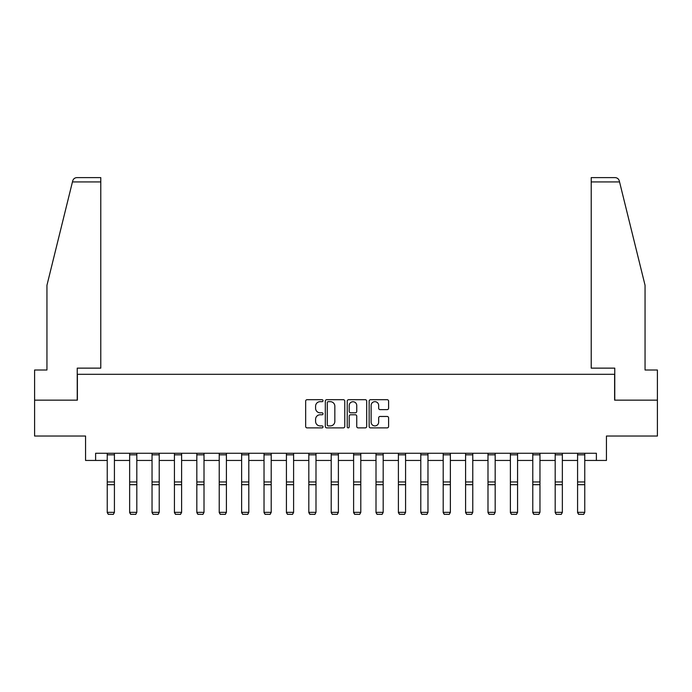 <?xml version="1.0" encoding="UTF-8"?>
<svg xmlns="http://www.w3.org/2000/svg" width="692" height="692" viewBox="0 0 692 692"><rect width="100%" height="100%" fill="white"/><g stroke="black" fill="none" stroke-linecap="round" stroke-linejoin="round"><path stroke-width="1.04" d="M323.026 400.685A0.986 0.986 0 0 0 322.04 399.699L307.066 399.699A1.41 1.41 0 0 0 305.665 401.109L305.665 426.471A1.41 1.41 0 0 0 307.066 427.881L322.04 427.881A0.986 0.986 0 0 0 323.026 426.895A0.986 0.986 0 0 0 322.04 425.909L320.102 425.909A4.507 4.507 0 0 1 315.595 421.402L315.595 419.283A4.507 4.507 0 0 1 320.102 414.776L322.04 414.776A0.986 0.986 0 0 0 323.026 413.79A0.986 0.986 0 0 0 322.04 412.804L320.102 412.804A4.507 4.507 0 0 1 315.595 408.289L315.595 406.178A4.507 4.507 0 0 1 320.102 401.671L322.04 401.671A0.986 0.986 0 0 0 323.026 400.685M387.183 409.629A1.41 1.41 0 0 0 388.593 408.219L388.593 401.109A1.41 1.41 0 0 0 387.183 399.699L370.557 399.699A1.41 1.41 0 0 0 369.147 401.109L369.147 426.471A1.41 1.41 0 0 0 370.557 427.881L387.183 427.881A1.41 1.41 0 0 0 388.593 426.471L388.593 417.873A1.41 1.41 0 0 0 387.183 416.463L380.064 416.463A1.41 1.41 0 0 0 378.662 417.873L378.662 422.137A3.771 3.771 0 0 1 374.891 425.909A3.771 3.771 0 0 1 371.12 422.137L371.12 405.443A3.771 3.771 0 0 1 374.891 401.671A3.771 3.771 0 0 1 378.662 405.443L378.662 408.219A1.41 1.41 0 0 0 380.064 409.629L387.183 409.629M95.617 460.448L95.617 453.269L596.383 453.269L596.383 460.448L606.434 460.448L606.434 436.038L657.4 436.038L657.4 400.149L614.617 400.149L614.617 374.311L77.383 374.311L77.383 400.149L34.6 400.149L34.6 436.038L85.566 436.038L85.566 460.448L107.243 460.448M344.763 401.109A1.41 1.41 0 0 0 343.362 399.699L326.728 399.699A1.41 1.41 0 0 0 325.318 401.109L325.318 426.471A1.41 1.41 0 0 0 326.728 427.881L343.362 427.881A1.41 1.41 0 0 0 344.763 426.471L344.763 401.109M348.638 399.699L365.272 399.699A1.41 1.41 0 0 1 366.682 401.109L366.682 426.471A1.41 1.41 0 0 1 365.272 427.881L358.153 427.881A1.41 1.41 0 0 1 356.743 426.471L356.743 416.186A1.41 1.41 0 0 0 355.333 414.776L350.619 414.776A1.41 1.41 0 0 0 349.209 416.186L349.209 426.895A0.986 0.986 0 0 1 348.223 427.881A0.986 0.986 0 0 1 347.237 426.895L347.237 401.109A1.41 1.41 0 0 1 348.638 399.699M114.422 460.448L129.646 460.448M136.817 460.448L152.041 460.448M159.221 460.448L174.436 460.448M181.615 460.448L196.831 460.448M204.01 460.448L219.226 460.448M226.405 460.448L241.629 460.448M248.8 460.448L264.024 460.448M271.203 460.448L286.419 460.448M293.598 460.448L308.814 460.448M315.993 460.448L331.208 460.448M338.388 460.448L353.612 460.448M360.792 460.448L376.007 460.448M383.186 460.448L398.402 460.448M405.581 460.448L420.797 460.448M427.976 460.448L443.2 460.448M450.371 460.448L465.595 460.448M472.774 460.448L487.99 460.448M495.169 460.448L510.385 460.448M517.564 460.448L532.779 460.448M539.959 460.448L555.183 460.448M562.354 460.448L577.578 460.448M584.757 460.448L596.383 460.448M328.276 401.671A0.986 0.986 0 0 0 327.29 402.657L327.29 424.923A0.986 0.986 0 0 0 328.276 425.909L330.326 425.909A4.507 4.507 0 0 0 334.833 421.402L334.833 406.178A4.507 4.507 0 0 0 330.326 401.671L328.276 401.671M356.743 405.512A3.771 3.771 0 0 0 352.972 401.741A3.771 3.771 0 0 0 349.209 405.512L349.209 411.394A1.41 1.41 0 0 0 350.619 412.804L355.333 412.804A1.41 1.41 0 0 0 356.743 411.394L356.743 405.512M107.243 512.599L108.324 514.381L107.243 512.339L114.422 512.339L113.35 514.381L108.324 514.277L113.35 514.381M114.422 453.269L114.422 512.339L113.35 514.277M107.243 453.269L107.243 512.339L108.324 514.277M72.444 181.927L72.703 180.897C73.101 179.738 73.101 179.738 72.703 180.897C73.352 178.856 74.745 177.766 76.881 177.619L100.781 177.619L100.781 181.927L72.444 181.927L46.944 285.294L46.944 370.004L34.6 370.004L34.6 400.149M77.236 400.149L77.236 368.135L100.781 368.135L100.781 181.927M657.4 400.149L657.4 370.004L645.056 370.004L645.056 285.294L619.297 180.897C618.899 179.738 618.899 179.738 619.297 180.897C618.899 179.738 618.899 179.738 619.297 180.897C618.648 178.856 617.255 177.766 615.119 177.619L591.219 177.619L615.119 177.619M614.764 400.149L614.764 368.135L591.219 368.135L591.219 177.619M129.646 512.599L130.719 514.381L129.646 512.339L136.817 512.339L135.744 514.381L130.719 514.277L135.744 514.381M152.041 512.599L153.114 514.381L152.041 512.339L159.221 512.339L158.139 514.381L153.114 514.277L158.139 514.381M136.817 453.269L136.817 512.339L135.744 514.277M129.646 453.269L129.646 512.339L130.719 514.277M159.221 453.269L159.221 512.339L158.139 514.277M152.041 453.269L152.041 512.339L153.114 514.277M174.436 512.599L175.508 514.381L174.436 512.339L181.615 512.339L180.534 514.381L175.508 514.277L180.534 514.381M196.831 512.599L197.912 514.381L196.831 512.339L204.01 512.339L202.938 514.381L197.912 514.277L202.938 514.381M219.226 512.599L220.307 514.381L219.226 512.339L226.405 512.339L225.333 514.381L220.307 514.277L225.333 514.381M181.615 453.269L181.615 512.339L180.534 514.277M174.436 453.269L174.436 512.339L175.508 514.277M204.01 453.269L204.01 512.339L202.938 514.277M196.831 453.269L196.831 512.339L197.912 514.277M226.405 453.269L226.405 512.339L225.333 514.277M219.226 453.269L219.226 512.339L220.307 514.277M241.629 512.599L242.702 514.381L241.629 512.339L248.8 512.339L247.727 514.381L242.702 514.277L247.727 514.381M248.8 453.269L248.8 512.339L247.727 514.277M241.629 453.269L241.629 512.339L242.702 514.277M264.024 512.599L265.097 514.381L264.024 512.339L271.203 512.339L270.122 514.381L265.097 514.277L270.122 514.381M271.203 453.269L271.203 512.339L270.122 514.277M264.024 453.269L264.024 512.339L265.097 514.277M286.419 512.599L287.5 514.381L286.419 512.339L293.598 512.339L292.517 514.381L287.5 514.277L292.517 514.381M293.598 453.269L293.598 512.339L292.517 514.277M286.419 453.269L286.419 512.339L287.5 514.277M308.814 512.599L309.895 514.381L308.814 512.339L315.993 512.339L314.921 514.381L309.895 514.277L314.921 514.381M315.993 453.269L315.993 512.339L314.921 514.277M308.814 453.269L308.814 512.339L309.895 514.277M331.208 512.599L332.29 514.381L331.208 512.339L338.388 512.339L337.315 514.381L332.29 514.277L337.315 514.381M338.388 453.269L338.388 512.339L337.315 514.277M331.208 453.269L331.208 512.339L332.29 514.277M353.612 512.599L354.685 514.381L353.612 512.339L360.792 512.339L359.71 514.381L354.685 514.277L359.71 514.381M360.792 453.269L360.792 512.339L359.71 514.277M353.612 453.269L353.612 512.339L354.685 514.277M376.007 512.599L377.079 514.381L376.007 512.339L383.186 512.339L382.105 514.381L377.079 514.277L382.105 514.381M383.186 453.269L383.186 512.339L382.105 514.277M376.007 453.269L376.007 512.339L377.079 514.277M398.402 512.599L399.483 514.381L398.402 512.339L405.581 512.339L404.5 514.381L399.483 514.277L404.5 514.381M405.581 453.269L405.581 512.339L404.5 514.277M398.402 453.269L398.402 512.339L399.483 514.277M420.797 512.599L421.878 514.381L420.797 512.339L427.976 512.339L426.903 514.381L421.878 514.277L426.903 514.381M427.976 453.269L427.976 512.339L426.903 514.277M420.797 453.269L420.797 512.339L421.878 514.277M443.2 512.599L444.273 514.381L443.2 512.339L450.371 512.339L449.298 514.381L444.273 514.277L449.298 514.381M450.371 453.269L450.371 512.339L449.298 514.277M443.2 453.269L443.2 512.339L444.273 514.277M465.595 512.599L466.668 514.381L465.595 512.339L472.774 512.339L471.693 514.381L466.668 514.277L471.693 514.381M472.774 453.269L472.774 512.339L471.693 514.277M465.595 453.269L465.595 512.339L466.668 514.277M487.99 512.599L489.062 514.381L487.99 512.339L495.169 512.339L494.088 514.381L489.062 514.277L494.088 514.381M495.169 453.269L495.169 512.339L494.088 514.277M487.99 453.269L487.99 512.339L489.062 514.277M510.385 512.599L511.466 514.381L510.385 512.339L517.564 512.339L516.491 514.381L511.466 514.277L516.491 514.381M517.564 453.269L517.564 512.339L516.491 514.277M510.385 453.269L510.385 512.339L511.466 514.277M532.779 512.599L533.861 514.381L532.779 512.339L539.959 512.339L538.886 514.381L533.861 514.277L538.886 514.381M539.959 453.269L539.959 512.339L538.886 514.277M532.779 453.269L532.779 512.339L533.861 514.277M555.183 512.599L556.256 514.381L555.183 512.339L562.354 512.339L561.281 514.381L556.256 514.277L561.281 514.381M562.354 453.269L562.354 512.339L561.281 514.277M555.183 453.269L555.183 512.339L556.256 514.277M577.578 512.599L578.65 514.381L577.578 512.339L584.757 512.339L583.676 514.381L578.65 514.277L583.676 514.381M584.757 453.269L584.757 512.339L583.676 514.277M577.578 453.269L577.578 512.339L578.65 514.277M114.422 453.295L107.243 453.295M114.422 481.961L107.243 481.961M114.422 484.685L107.243 484.685M114.422 454.843L107.243 454.843M619.556 181.927L591.219 181.927M136.817 453.295L129.646 453.295M136.817 481.961L129.646 481.961M136.817 484.685L129.646 484.685M136.817 454.843L129.646 454.843M159.221 453.295L152.041 453.295M159.221 481.961L152.041 481.961M159.221 484.685L152.041 484.685M159.221 454.843L152.041 454.843M181.615 453.295L174.436 453.295M181.615 481.961L174.436 481.961M181.615 484.685L174.436 484.685M181.615 454.843L174.436 454.843M204.01 453.295L196.831 453.295M204.01 481.961L196.831 481.961M204.01 484.685L196.831 484.685M204.01 454.843L196.831 454.843M226.405 453.295L219.226 453.295M226.405 481.961L219.226 481.961M226.405 484.685L219.226 484.685M226.405 454.843L219.226 454.843M248.8 453.295L241.629 453.295M248.8 481.961L241.629 481.961M248.8 484.685L241.629 484.685M248.8 454.843L241.629 454.843M271.203 453.295L264.024 453.295M271.203 481.961L264.024 481.961M271.203 484.685L264.024 484.685M271.203 454.843L264.024 454.843M293.598 453.295L286.419 453.295M293.598 481.961L286.419 481.961M293.598 484.685L286.419 484.685M293.598 454.843L286.419 454.843M315.993 453.295L308.814 453.295M315.993 481.961L308.814 481.961M315.993 484.685L308.814 484.685M315.993 454.843L308.814 454.843M338.388 453.295L331.208 453.295M338.388 481.961L331.208 481.961M338.388 484.685L331.208 484.685M338.388 454.843L331.208 454.843M360.792 453.295L353.612 453.295M360.792 481.961L353.612 481.961M360.792 484.685L353.612 484.685M360.792 454.843L353.612 454.843M383.186 453.295L376.007 453.295M383.186 481.961L376.007 481.961M383.186 484.685L376.007 484.685M383.186 454.843L376.007 454.843M405.581 453.295L398.402 453.295M405.581 481.961L398.402 481.961M405.581 484.685L398.402 484.685M405.581 454.843L398.402 454.843M427.976 453.295L420.797 453.295M427.976 481.961L420.797 481.961M427.976 484.685L420.797 484.685M427.976 454.843L420.797 454.843M450.371 453.295L443.2 453.295M450.371 481.961L443.2 481.961M450.371 484.685L443.2 484.685M450.371 454.843L443.2 454.843M472.774 453.295L465.595 453.295M472.774 481.961L465.595 481.961M472.774 484.685L465.595 484.685M472.774 454.843L465.595 454.843M495.169 453.295L487.99 453.295M495.169 481.961L487.99 481.961M495.169 484.685L487.99 484.685M495.169 454.843L487.99 454.843M517.564 453.295L510.385 453.295M517.564 481.961L510.385 481.961M517.564 484.685L510.385 484.685M517.564 454.843L510.385 454.843M539.959 453.295L532.779 453.295M539.959 481.961L532.779 481.961M539.959 484.685L532.779 484.685M539.959 454.843L532.779 454.843M562.354 453.295L555.183 453.295M562.354 481.961L555.183 481.961M562.354 484.685L555.183 484.685M562.354 454.843L555.183 454.843M584.757 453.295L577.578 453.295M584.757 481.961L577.578 481.961M584.757 484.685L577.578 484.685M584.757 454.843L577.578 454.843"/></g></svg>
